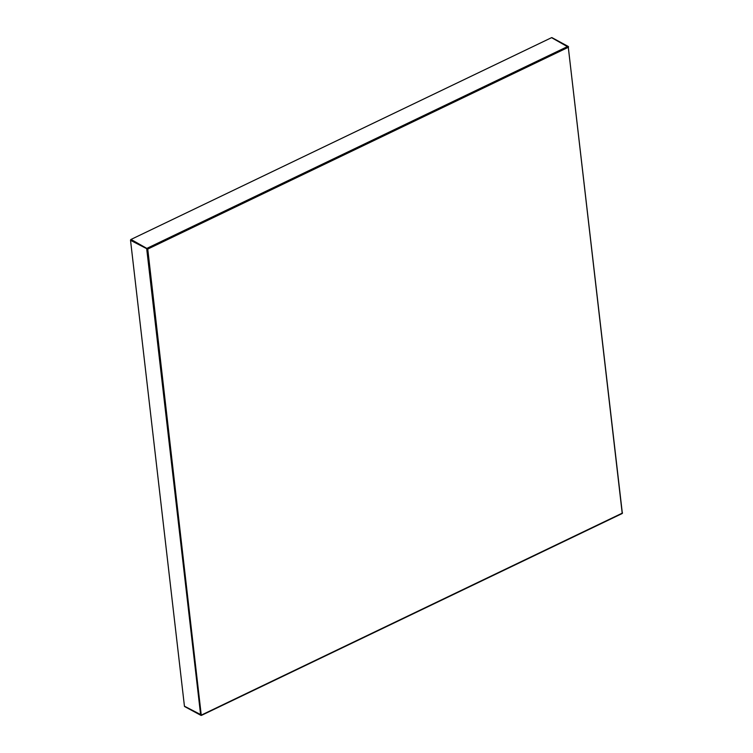 <?xml version="1.0" encoding="UTF-8"?>
<svg xmlns="http://www.w3.org/2000/svg" width="753" height="753" viewBox="0 0 753 753"><rect width="100%" height="100%" fill="white"/><g stroke="black" fill="none" stroke-linecap="round" stroke-linejoin="round"><path stroke-width="1.13" d="M184.438 706.192A0.725 0.518 118.4 0 0 184.654 706.559L200.863 715.331A0.725 0.518 -61.6 0 1 200.646 714.974L146.741 249.102A0.725 0.518 -61.6 0 1 147.23 248.208L567.781 46.441A0.725 0.518 -61.6 0 1 568.411 46.79L568.562 46.978A0.725 0.725 0 0 0 568.195 46.422L551.987 37.65A0.725 0.518 118.4 0 0 551.572 37.659L131.022 239.435A0.725 0.518 118.4 0 0 130.533 240.32L184.438 706.192L201.653 715.086L621.827 513.555M201.653 714.945L622.194 513.17L568.299 47.298L147.748 249.074L201.277 715.322A0.725 0.518 -61.6 0 1 200.863 715.331A0.725 0.725 0 0 0 201.512 715.35L622.063 513.584A0.725 0.725 0 0 0 622.467 512.849L622.317 512.661M130.533 240.32L147.588 249.13L568.421 47.223L551.572 37.659M568.299 47.298L622.326 513.094M131.022 239.435L147.71 248.904"/></g></svg>

